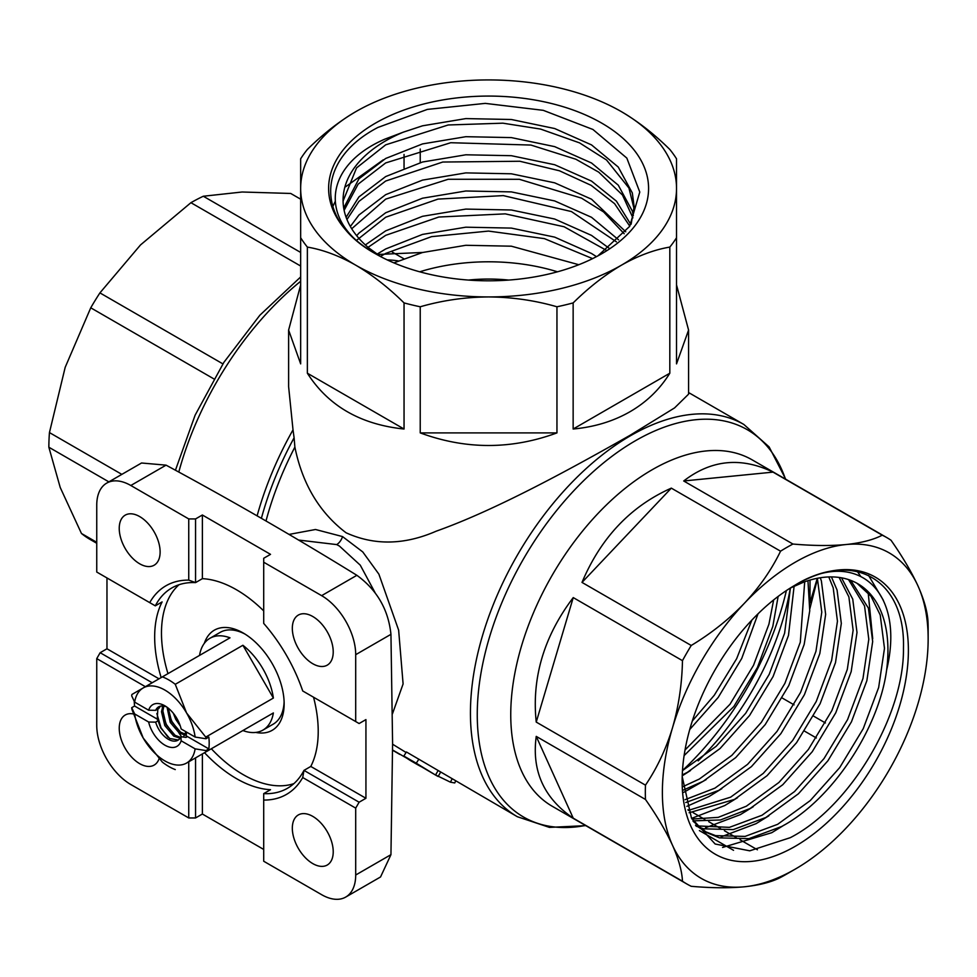 <?xml version="1.0" encoding="UTF-8"?>
<svg xmlns="http://www.w3.org/2000/svg" width="977" height="977" viewBox="0 0 977 977"><rect width="100%" height="100%" fill="white"/><g stroke="black" fill="none" stroke-linecap="round" stroke-linejoin="round"><path stroke-width="1.47" d="M313.544 697.224A115.652 66.766 -120 0 1 310.784 766.444L303.969 770.389A115.652 66.766 -120 0 1 287.458 788.28A115.652 66.766 -120 0 1 263.705 793.629L263.705 861.238L321.628 894.676A48.191 27.82 -120 0 0 345.724 897.069L380.541 876.967L390.947 854.667L392.595 743.546L390.947 634.329C388.382 609.624 377.024 589.961 356.874 575.306C295.42 537.35 231.818 500.627 166.066 465.15L141.543 463L106.725 483.102A48.191 27.82 -120 0 0 96.747 505.158L96.747 572.046L155.294 605.85L162.109 601.917A115.652 66.766 -120 0 0 161.156 677.574M139.674 516.577A28.907 16.694 -120 0 0 125.227 515.135A28.907 16.694 -120 0 0 120.794 538.315A28.907 16.694 -120 0 0 139.674 563.79A28.907 16.694 -120 0 0 154.134 565.219A28.907 16.694 -120 0 0 158.567 542.052A28.907 16.694 -120 0 0 139.674 516.577M133.177 713.918A28.907 16.694 -120 0 0 125.227 715.017A28.907 16.694 -120 0 0 120.794 738.185A28.907 16.694 -120 0 0 139.674 763.66A28.907 16.694 -120 0 0 154.134 765.089A28.907 16.694 -120 0 0 159.068 758.75M312.774 816.381A28.907 16.694 -120 0 0 298.315 814.952A28.907 16.694 -120 0 0 293.882 838.119A28.907 16.694 -120 0 0 312.774 863.595A28.907 16.694 -120 0 0 327.234 865.036A28.907 16.694 -120 0 0 331.667 841.856A28.907 16.694 -120 0 0 312.774 816.381M312.774 616.511A28.907 16.694 -120 0 0 298.315 615.083A28.907 16.694 -120 0 0 293.882 638.25A28.907 16.694 -120 0 0 312.774 663.725A28.907 16.694 -120 0 0 327.234 665.154A28.907 16.694 -120 0 0 331.667 641.987A28.907 16.694 -120 0 0 312.774 616.511M204.523 752.693A115.652 66.766 -120 0 0 236.446 778.608A115.652 66.766 -120 0 0 270.519 789.697L263.705 793.629M178.754 732.665A115.652 66.766 -120 0 0 181.429 736.56M390.947 634.329L355.701 654.675A48.191 27.82 -120 0 0 321.628 595.652L263.705 562.215L263.705 558.282L270.519 554.35L202.373 515.001L195.559 518.934L195.559 582.61A115.652 66.766 -120 0 0 171.805 587.959A115.652 66.766 -120 0 0 155.294 605.85M149.725 602.638A120.464 69.55 60 0 1 188.744 580.118L195.559 582.61L202.373 578.665A115.652 66.766 -120 0 1 236.446 589.754A115.652 66.766 -120 0 1 263.705 610.894M179.023 584.722A115.652 66.766 -120 0 0 167.971 673.641M211.337 748.761A115.652 66.766 -120 0 0 243.261 774.676A115.652 66.766 -120 0 0 293.869 783.639M204.34 643.318A57.826 33.389 60 0 1 243.261 633.035A57.826 33.389 60 0 1 284.148 703.855A57.826 33.389 60 0 1 255.779 732.42M262.947 730.088A53.002 30.605 -120 0 0 273.377 712.941L186.583 763.049A43.367 25.036 -120 0 0 195.131 748.858L181.148 740.786A24.095 13.91 60 0 1 164.893 745.17A24.095 13.91 60 0 1 148.638 722.015L134.655 713.943A43.367 25.036 -120 0 0 143.204 738.014A43.367 25.036 -120 0 0 186.583 763.049L242.894 730.54A53.002 30.605 -120 0 0 262.947 730.088L273.169 724.189A53.002 30.605 -120 0 0 284.112 701.828M245.007 634.085A53.002 30.605 -120 0 0 220.167 632.375L209.945 638.274A53.002 30.605 -120 0 0 199.528 655.42M134.655 702.133A43.367 25.036 -120 0 1 143.204 687.942L131.907 694.464A53.002 30.605 -120 0 0 131.7 695.88L134.655 702.133L148.638 710.206A24.095 13.91 60 0 1 164.893 705.821A24.095 13.91 60 0 1 181.148 728.976L195.131 737.049A43.367 25.036 -120 0 0 186.583 712.978A43.367 25.036 -120 0 0 164.893 690.08A43.367 25.036 -120 0 0 143.204 687.942L229.998 637.822A53.002 30.605 -120 0 0 209.945 638.274M195.131 737.049L205.964 738.759A53.002 30.605 -120 0 0 205.756 737.098L273.377 698.054A53.002 30.605 -120 0 0 242.894 645.272L175.274 684.315A53.002 30.605 -120 0 0 168.826 679.943A53.002 30.605 -120 0 0 162.377 676.866M205.964 738.759L208.834 737.098A53.002 30.605 -120 0 1 209.188 743.204A53.002 30.605 -120 0 1 208.834 748.907L205.964 750.568L195.131 748.858M180.598 737.415L175.115 735.327L166.163 724.763L162.854 710.938L163.867 706.09M185.935 731.749L183.468 736.939M180.11 738.209L173.747 736.121L164.795 725.557L161.486 711.72L162.939 705.968M185.349 734.179L180.562 732.188L171.61 721.612L168.288 708.178M184.958 735.07L179.206 732.97L170.242 722.406L167.055 707.238M180.305 726.021L175.701 719.255L173.369 713.32M108.862 481.869L48.85 447.222L60.232 487.511L81.457 533.479A199.98 115.457 120 0 0 85.524 536.544A199.98 115.457 120 0 0 89.786 539.267L96.747 543.285M375.034 592.599L360.269 565.17L339.41 546.045L336.711 544.592L298.571 540.049M289.045 534.419L315.522 529.497L342.536 536.581L362.76 551.932L378.893 574.171L398.64 630.153L403.098 683.937L392.449 713.845M786.741 874.024L795.266 869.103A187.938 108.508 -60 0 1 744.413 886.786C728.915 888.215 711.183 888.056 691.227 886.298A199.98 115.457 -60 0 1 686.758 883.929L552.164 806.22A199.98 115.457 -60 0 1 521.51 645.98A199.98 115.457 -60 0 1 652.147 469.754A199.98 115.457 -60 0 1 752.143 459.849L886.737 537.558A199.98 115.457 -60 0 1 891.012 540.244C902.54 556.695 911.541 571.96 918.038 586.053A187.938 108.508 -60 0 1 928.15 638.934A187.938 108.508 -60 0 1 918.038 703.501A187.938 108.508 -60 0 1 846.119 828.069A187.938 108.508 -60 0 1 795.266 869.103L786.741 874.024A199.98 115.457 -60 0 1 780.55 877.444C771.61 882.072 759.556 885.186 744.413 886.786A187.938 108.508 -60 0 1 672.494 845.264A187.938 108.508 -60 0 1 672.494 727.816A187.938 108.508 -60 0 1 744.413 603.249A187.938 108.508 -60 0 1 846.119 544.531A187.938 108.508 -60 0 1 918.038 586.053C924.23 600.012 927.552 611.993 928.016 622.031A199.98 115.457 -60 0 1 928.15 629.103L928.15 638.934M468.459 280.069A115.652 66.766 180 0 1 508.736 280.069M848.537 579.593L864.547 605.935L868.797 639.3L862.984 678.465L847.584 719.585L824.026 758.555L794.557 791.541L761.975 815.27L729.392 827.36L697.651 825.919M699.361 827.421L703.794 828.826L733.263 829.595L765.846 817.505L798.429 793.776L827.898 760.79L851.456 721.82L866.855 680.7L872.669 641.535L868.419 608.17L850.711 580.362M839.133 577.444L848.879 596.886L853.129 630.25L847.303 669.416L831.903 710.535L808.358 749.506L778.889 782.492L746.306 806.22L718.229 817.358L691.972 819.068M692.913 820.851L720.415 819.984L750.177 808.455L782.76 784.726L812.229 751.74L835.775 712.77L851.175 671.651L857 632.485L852.738 599.121L841.539 577.834M828.777 576.955L833.198 587.836L837.448 621.201L831.635 660.367L816.235 701.486L792.677 740.456L763.208 773.442L730.625 797.171L688.235 810.434M689.127 812.766L734.496 799.406L767.079 775.677L796.548 742.691L820.106 703.721L835.506 662.601L841.319 623.436L837.069 590.071L831.427 576.906M817.37 578.286L821.779 612.152L815.954 651.317L800.554 692.437L777.008 731.407L747.539 764.393L714.956 788.121L685.06 799.674M685.769 802.532L718.828 790.356L751.411 766.627L780.879 733.642L804.425 694.671L819.825 653.552L825.65 614.386L821.401 581.022L820.289 577.773M804.694 581.779L800.285 642.268L784.885 683.387L761.339 722.357L731.871 755.343L699.288 779.072L682.886 786.644M683.302 790.1L703.147 781.307L735.73 757.578L765.211 724.592L788.757 685.622L804.156 644.502L809.75 610.747L807.955 580.692M790.417 587.983L784.604 633.218L769.204 674.338L745.659 713.308L716.19 746.294L682.471 770.633M682.251 774.993L687.478 772.257L720.061 748.529L749.53 715.543L773.076 676.572L788.476 635.453L794.118 586.139M773.662 599.902L768.936 624.169L753.536 665.288L729.99 704.258L685.024 749.994M684.095 755.624L733.861 706.493L757.407 667.523L772.807 626.404L778.132 596.434M751.899 620.041L736.634 658.73L714.309 695.209L692.278 721.063M689.738 729.489L718.18 697.444L741.726 658.474L758.03 613.8M857.037 583.293L871.008 596.251L880.216 614.985L884.478 648.349L878.653 687.515L863.253 728.634L839.707 767.604L810.238 800.59L777.655 824.319L745.072 836.41L715.604 835.64L704.893 831.476M693.206 821.376L706.798 832.624L695.49 825.186M706.798 832.624L719.475 837.875L748.944 838.645L781.527 826.554C831.769 800.114 878.787 729.013 886.64 669.929C905.777 590.401 856.023 547.523 795.266 585.028A159.984 92.363 -60 0 1 908.39 650.352A159.984 92.363 -60 0 1 795.266 846.29A159.984 92.363 -60 0 1 682.141 780.977A159.984 92.363 -60 0 1 795.266 585.04C853.739 549.587 905.484 579.727 903.456 648.166C904.409 714.92 850.308 806.758 790.295 837.68L749.738 850.82L715.14 844.006L691.46 818.03L682.202 776.593M696.088 826.102L697.26 826.603M686.758 883.929A199.98 115.457 -60 0 1 682.471 881.23C682.007 871.179 678.673 859.186 672.494 845.264C665.984 831.134 656.971 815.868 645.467 799.455A199.98 115.457 -60 0 1 645.467 785.154C656.996 768.178 665.996 749.066 672.494 727.816C678.685 706.347 682.007 683.961 682.471 660.66A199.98 115.457 -60 0 1 691.227 645.479C711.232 633.401 728.952 619.32 744.413 603.249C759.593 586.969 771.635 569.615 780.55 551.187A199.98 115.457 -60 0 1 786.741 547.462A199.98 115.457 -60 0 1 792.933 544.042C812.937 545.801 830.658 545.96 846.119 544.531C861.299 542.919 873.34 539.805 882.255 535.188L773.027 472.123L683.705 480.977L792.933 544.042M699.385 830.584L733.544 850.308M573.243 818.176C543.933 798.172 531.598 770.914 536.239 736.389L573.243 818.176L682.471 881.23M645.467 799.455L536.239 736.389M536.239 722.088C531.598 677.855 543.933 636.357 573.243 597.594L536.239 722.088L645.467 785.154M682.471 660.66L573.243 597.594M581.999 582.414C600.916 537.655 630.69 506.22 671.321 488.134L581.999 582.414L691.227 645.479M780.55 551.187L671.321 488.134M375.473 123.126A159.984 92.363 180 0 1 601.722 123.126A159.984 92.363 180 0 1 601.722 253.751L601.722 253.751A159.984 92.363 180 0 1 375.473 253.751L375.473 253.751A159.984 92.363 180 0 1 375.473 123.126M380.712 256.633L368.756 247.902A145.524 84.022 180 0 1 343.074 200.236A145.524 84.022 180 0 1 385.695 140.822A145.524 84.022 180 0 1 403.306 132.164L384.743 139.186C321.702 166.566 319.21 223.037 375.473 253.751C314.814 220.46 315.901 159.654 377.952 127.425L427.364 109.4L485.264 103.379L543.285 110.34L592.929 129.477L626.819 158.079L639.776 192.054L629.652 226.395L597.9 255.876M403.306 132.164L422.528 125.813L465.834 118.596L511.362 119.499L554.667 128.537L591.5 144.889L618.258 167.055L632.327 192.97L634.122 206.562L631.179 223.953M343.074 201.067L356.556 167.897L385.695 144.828L448.174 124.983L502.886 123.175L540.586 129.074L579.556 142.874L606.522 159.984L628.932 188.024L634.073 208.797M344.124 210.336L358.144 184.165L385.695 162.927L450.727 142.715L530.926 145.06L575.88 159.239L598.754 172.172L622.483 195.046L632.888 217.847M343.696 208.052L358.925 178.828L385.695 158.457L422.528 143.912L465.834 136.695L511.362 137.598L554.667 146.635L591.5 162.988L618.258 185.154L632.327 211.069L633.328 215.612M346.957 219.544L358.913 201.409L385.695 181.026L442.74 162.035L519.813 161.254L559.442 170.78L591.17 185.361L614.618 203.704L629.786 226.175M346.09 217.273L358.925 196.927L385.695 176.556L422.528 162.011L465.834 154.793L511.362 155.697L554.667 164.734L591.5 181.087L616.365 201.091L630.861 224.478M351.708 228.752L385.695 199.125L448.199 179.267L519.361 179.292L581.547 198.16L603.627 211.96L624.181 233.735M350.352 226.481L358.925 215.025L385.695 194.655L422.528 180.11L465.834 172.892L511.362 173.796L554.667 182.833L591.5 199.186L625.756 231.805M356.458 240.415L385.695 217.224L437.989 199.1L503.314 195.608L571.435 211.569L616.45 241.869M356.666 235.701L358.925 233.124L385.695 212.754L422.528 198.209L465.834 190.991L511.362 191.895L554.667 200.932L591.5 217.285L618.575 239.829M366.693 248.243L385.695 235.323L438.783 217.041L505.268 213.865L564.095 226.749L606.253 250.271M365.361 244.922L385.695 230.853L422.528 216.308L465.834 209.09L511.362 209.994L554.667 219.031L591.5 235.384L609.037 248.17M380.444 256.462L385.695 253.422L431.553 236.642L488.488 231.085L544.397 238.632L592.599 258.624M377 254.179L385.695 248.952L422.528 234.407L465.834 227.189L511.362 228.093L554.667 237.13L591.5 253.483L596.471 256.646M419.719 271.801A145.524 84.022 180 0 1 557.476 271.801M393.914 262.886L422.528 252.506L465.834 245.288L511.362 246.192L578.787 264.718M257.122 515.832A233.711 134.936 -60 0 1 293.015 429.868L288.618 386.672L288.618 330.079L300.66 284.93M293.015 429.868L294.101 437.794A231.305 133.544 120 0 0 261.396 518.286M676.524 284.93L688.577 330.079L688.577 394.158L674.582 407.897L630.006 435.327C574.244 466.908 497.415 509.444 436.292 531.146C404.368 545.081 374.289 545.618 346.041 532.758C319.418 512.498 302.369 483.933 294.883 447.087L294.101 437.794M573.145 429.025L669.819 373.214C659.866 389.261 646.591 402.097 630.006 411.72C613.373 421.27 594.419 427.047 573.145 429.025L573.145 302.907A199.98 115.457 180 0 1 556.951 306.778L556.951 432.896C511.386 449.676 465.809 449.676 420.232 432.896L420.232 306.778A199.98 115.457 180 0 1 404.051 302.907L404.051 429.025C360.513 424.494 328.284 405.882 307.364 373.214L307.364 247.083A199.98 115.457 180 0 1 300.66 237.741L300.66 363.871L288.618 330.079M300.66 158.799L300.66 188.439L300.66 158.799A199.98 115.457 180 0 1 307.364 149.457C323.008 134.044 339.129 121.466 355.701 111.708A187.938 108.508 180 0 1 488.598 79.931A187.938 108.508 180 0 1 621.482 111.708L621.482 111.708A187.938 108.508 180 0 1 676.524 188.439A187.938 108.508 180 0 1 621.482 265.158A187.938 108.508 180 0 1 488.598 296.935A187.938 108.508 180 0 1 355.701 265.158A187.938 108.508 180 0 1 300.66 188.439A187.938 108.508 180 0 1 355.701 111.708L355.701 111.708M404.051 168.068L404.051 154.439M688.577 330.079L676.524 363.871L676.524 237.741A199.98 115.457 180 0 1 669.819 247.083L669.819 373.214M573.145 302.907C588.789 287.494 604.897 274.903 621.482 265.158C638.042 255.766 654.163 249.746 669.819 247.083M676.524 237.741L676.524 158.799A199.98 115.457 180 0 0 669.819 149.457C654.175 134.044 638.066 121.466 621.482 111.708L621.482 111.708M420.232 149.029L420.232 162.658M377.427 254.472L422.711 252.457M300.66 188.439L300.66 237.741M307.364 247.083C323.033 249.746 339.141 255.766 355.701 265.158C372.286 274.903 388.406 287.494 404.051 302.907M307.364 373.214L404.051 429.025M420.232 432.896L556.951 432.896M420.232 306.778C442.386 300.391 465.174 297.106 488.598 296.935C512.07 297.118 534.859 300.391 556.951 306.778M332.754 206.672L335.074 201.738M345.65 186.754L383.24 159.837M683.705 480.977C711.28 459.691 741.054 456.748 773.027 472.123M882.255 535.188A199.98 115.457 -60 0 1 886.737 537.558M817.517 578.763L809.86 608.732M825.418 722.956L813.621 716.141M794.069 704.857L782.272 698.042M804.559 731.15L816.357 737.965M757.419 849.782L740.053 839.756M736.182 837.521L724.372 830.706M720.501 828.472L708.704 821.657M704.832 819.422L693.023 812.608M689.151 810.373L687.967 809.689M790.32 588.032A199.98 115.457 -60 0 1 698.152 760.875M810.006 602.809L817.285 578.299M790.137 588.13L803.68 582.133A145.524 84.022 -60 0 1 857.806 583.733A145.524 84.022 -60 0 1 886.64 669.929M868.553 575.429L883.367 600.281M784.543 824.844L771.745 832.709L722.565 847.45M857.391 571.582L860.505 576.051M868.187 592.709L872.705 638.714M768.862 815.795L756.076 823.66L721.16 836.849M753.194 806.746L740.407 814.61L705.479 827.8M702.207 828.374L700.79 828.581M737.513 797.696L724.726 805.561L691.631 818.372M721.844 788.647L709.058 796.511L686.855 806.355M810.018 580.069L810.006 602.516M706.163 779.597L683.644 792.384M690.495 770.548L682.227 775.823M266.013 520.961A226.481 130.759 -60 0 1 294.883 447.087M421.563 766.737L421.514 766.811A231.305 133.544 -60 0 1 417.472 764.637L411.976 761.462A231.305 133.544 -60 0 1 403.831 756.039L406.42 751.985L517.346 816.723A226.481 130.759 -60 0 1 482.626 635.245A226.481 130.759 -60 0 1 630.592 435.669A226.481 130.759 -60 0 1 743.827 424.445L769.119 446.916L785.764 479.267M392.595 744.218L406.09 752.498M403.831 756.039L416.275 763.22L418.852 759.166M416.275 763.22L435.51 775.03L437.94 770.877M435.986 774.993C438.966 776.898 438.807 776.91 435.51 775.03L412.416 761.437A231.305 133.544 -60 0 0 417.472 764.637M438.307 776.275L450.446 782.174L452.021 779.011M450.446 782.174L454.757 782.956L455.624 781.087M421.514 766.811L425.435 769.07M392.583 749.994L406.969 758.299M399.715 754.378L392.583 750.238M300.66 266.037L190.93 202.691L140.505 244.946L99.923 292.892L222.89 363.884M387.295 259.919A199.98 115.457 -60 0 1 398.286 260.92M300.66 199.198L290.719 193.458L242.101 192.005L203.314 196.243L300.66 252.445M403.721 258.685L392.327 252.115M81.457 533.479L96.747 542.308M203.314 196.243A199.98 115.457 120 0 0 190.93 202.691M99.923 292.892A199.98 115.457 120 0 0 90.751 307.804L65.178 367.352L49.448 432.579A199.98 115.457 120 0 0 48.85 447.222M49.448 432.579L121.844 474.37M213.768 378.832L90.751 307.804M148.638 722.015L155.661 722.137A19.271 11.126 60 0 0 177.936 740.224A19.271 11.126 60 0 0 180.94 736.731L186.045 737.403L186.729 737L186.143 735.803L208.834 748.907M167.934 737.208L161.01 727.743L156.857 713.564M173.393 734.057L166.456 724.592L163.196 716.092M162.304 707.409L162.451 705.931M178.84 730.918L171.915 721.441L168.655 712.941M180.94 736.731L181.148 740.786M155.661 722.137L158.054 720.757L160.704 727.914L169.668 738.478L178.29 740.004M134.24 701.266A53.002 30.605 -120 0 0 134.582 706.029L157.26 719.121L158.054 720.757M166.688 706.969A19.271 11.126 60 0 0 158.665 706.835A19.271 11.126 60 0 0 155.661 710.328L158.726 708.569L160.436 706.139M157.26 719.121L157.834 709.082M186.583 732.115L186.143 735.803M155.661 710.328L148.638 710.206M273.377 698.054L242.894 645.272M175.274 684.315L186.583 712.978L205.756 737.098M134.655 713.943L131.7 707.69L134.582 706.029M131.7 707.69A53.002 30.605 -120 0 0 131.907 709.351L143.204 738.014L162.377 762.133A53.002 30.605 -120 0 0 175.274 769.583M242.894 730.54L273.377 712.941M205.756 751.985A53.002 30.605 -120 0 0 205.964 750.568M263.705 562.215L263.705 623.399A120.464 69.55 60 0 1 302.723 690.971L359.109 723.53L365.935 719.597L365.935 798.282L359.109 802.215L355.701 808.126L302.723 777.533L303.969 770.389L359.109 802.215M302.723 777.533A120.464 69.55 60 0 1 263.705 800.053M202.373 515.001L202.373 578.665M188.744 580.118L188.744 518.934L195.559 518.934M159.007 678.82L106.969 648.777L106.969 577.957M106.969 648.777L100.155 652.709L152.192 682.752M145.378 686.684L96.747 658.608L100.155 652.709M202.373 753.939L202.373 814.024L263.705 849.44M195.559 757.871L195.559 817.957L188.744 817.957L188.744 761.804M202.373 814.024L195.559 817.957M310.784 766.444L365.935 798.282M355.701 654.675L355.701 721.563M355.701 808.126L355.701 875.013L390.947 854.667M345.724 897.069A48.191 27.82 -120 0 0 355.701 875.013M188.744 817.957L130.82 784.519A48.191 27.82 -120 0 1 96.747 725.496L96.747 658.608M188.744 518.934L130.82 485.496A48.191 27.82 -120 0 0 106.725 483.102M342.536 536.581A9.636 5.667 -62.9 0 1 336.711 544.592M785.471 479.096A223.66 129.135 120 0 0 635.404 440.749A223.66 129.135 120 0 0 479.292 684.315A223.66 129.135 120 0 0 585.492 825.467M682.483 770.523A223.66 129.135 120 0 0 786.387 590.56M300.66 281.254A233.711 134.936 120 0 0 178.791 472.062M321.628 595.652L356.874 575.306M166.066 465.15L130.82 485.496M517.346 816.723L549.453 827.397L585.785 825.638M743.827 424.445L688.577 392.546M440.529 772.27L438.185 776.483M175.433 470.242L195.107 415.201L223.88 362.357L259.858 315.229L300.66 276.943"/></g></svg>
